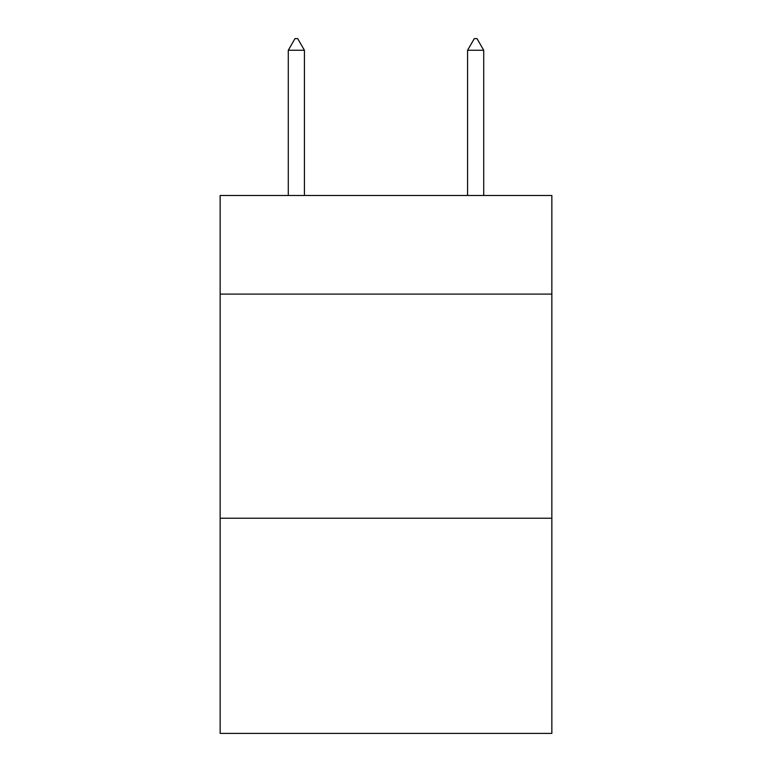 <?xml version="1.0" encoding="UTF-8"?>
<svg xmlns="http://www.w3.org/2000/svg" width="772" height="772" viewBox="0 0 772 772"><rect width="100%" height="100%" fill="white"/><g stroke="black" fill="none" stroke-linecap="round" stroke-linejoin="round"><path stroke-width="1.16" d="M551.855 294.103L551.855 195.49L220.145 195.49L220.145 294.103L551.855 294.103L551.855 733.4L220.145 733.4L220.145 294.103M551.855 518.234L220.145 518.234M304.419 50.257L297.693 38.6L295 38.6L288.284 50.257L304.419 50.257L304.419 195.49M288.284 50.257L288.284 195.49M474.307 38.6L477 38.6L483.716 50.257L467.581 50.257L474.307 38.6M483.716 195.49L483.716 50.257M467.581 195.49L467.581 50.257"/></g></svg>
